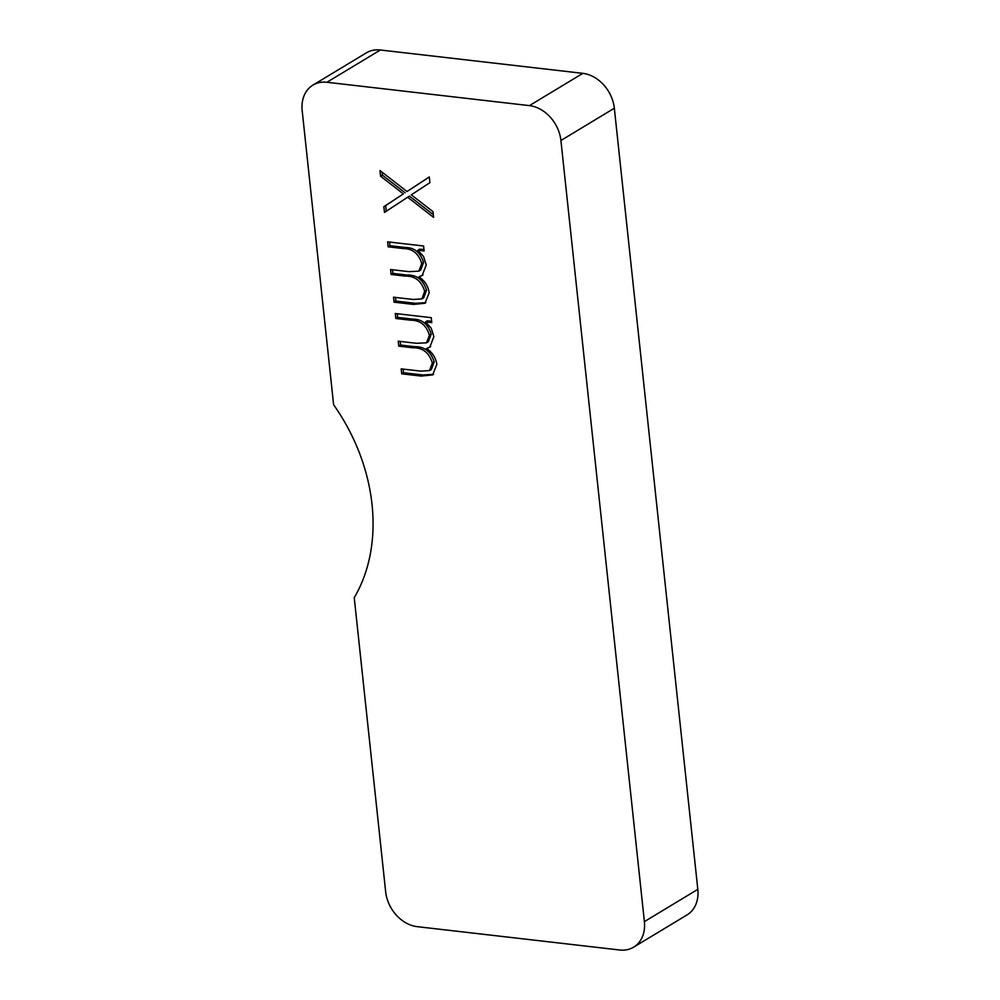 <?xml version="1.0" encoding="UTF-8"?>
<svg xmlns="http://www.w3.org/2000/svg" width="1000" height="1000" viewBox="0 0 1000 1000"><rect width="100%" height="100%" fill="white"/><g stroke="black" fill="none" stroke-linecap="round" stroke-linejoin="round"><path stroke-width="1.5" d="M333.612 404.762A173.188 134.588 58.9 0 1 354.237 597.663L385.662 891.775A33.625 26.125 -121.1 0 0 417.163 926.65L619.65 950A33.625 26.125 -121.1 0 0 633.65 947.15A33.625 26.125 -121.1 0 0 644.388 921.625L560.913 140.488A33.625 26.125 -121.1 0 0 529.412 105.625L326.925 82.263A33.625 26.125 -121.1 0 0 312.925 85.113A33.625 26.125 -121.1 0 0 302.188 110.65L333.612 404.762M395.812 318.488L395.275 313.512L431.238 317.663L431.775 322.625L425.525 321.912L431.175 328.1L433.888 336.65L429.812 347.188L426.587 348.525C432.312 352.3 435.737 357.575 436.85 364.35L432.65 374.925L421.2 376.075L401.725 373.825L401.188 368.862L420.688 371.112L429.55 370.588L432.35 362.975C429.125 352.587 422.587 347.512 412.75 347.762L398.762 346.15L398.237 341.188L416.525 343.3L426.525 342.812L429.387 335.275C426.438 325.288 420.288 320.275 410.938 320.225L395.812 318.488L397.625 317.387L397.225 313.738M388.15 246.825L387.612 241.85L423.587 246L424.113 250.963L417.863 250.25L423.525 256.438L426.238 264.988L422.15 275.525L418.925 276.863C424.65 280.637 428.075 285.912 429.2 292.688L424.988 303.263L413.55 304.413L394.062 302.162L393.537 297.2L413.038 299.45L421.887 298.925L424.688 291.312C421.463 280.925 414.938 275.85 405.1 276.1L391.112 274.488L390.575 269.525L408.862 271.637L418.875 271.15L421.725 263.612C418.775 253.625 412.625 248.612 403.288 248.562L388.15 246.825L389.963 245.725L389.575 242.075M380 170.55L407.025 191.513L429.288 176.938L429.9 182.662L411.312 194.825L433 211.637L433.612 217.375L407.638 197.237L384.475 212.413L383.862 206.675L403.35 193.912L380.613 176.275L380 170.55M633.65 947.15L687.075 914.887A33.625 26.125 -121.1 0 0 697.812 889.35L614.338 108.225A33.625 26.125 -121.1 0 0 582.837 73.35L380.35 50A33.625 26.125 -121.1 0 0 366.35 52.85L312.925 85.113M431.625 321.312L427.337 320.812L425.525 321.912M430.662 346.613L426.587 348.525M433.512 374.325L423.013 374.975L403.537 372.738L401.725 373.825M403.537 372.738L403.137 369.087M429.55 370.588L431.362 369.487L434.162 361.887L432.35 362.975M434.162 361.887C430.938 351.488 424.4 346.425 414.562 346.675L400.575 345.062L398.762 346.15M400.575 345.062L400.188 341.413M426.525 342.812L428.338 341.712L431.2 334.188L429.387 335.275M431.2 334.188C428.237 324.2 422.1 319.175 412.75 319.137L397.625 317.387M423.975 249.65L419.675 249.15L417.863 250.25M423 274.95L418.925 276.863M425.85 302.663L415.35 303.312L395.875 301.075L394.062 302.162M395.875 301.075L395.487 297.425M421.887 298.925L423.7 297.825L426.5 290.225L424.688 291.312M426.5 290.225C423.275 279.825 416.75 274.762 406.912 275.012L392.912 273.4L391.112 274.488M392.912 273.4L392.525 269.75M418.875 271.15L420.688 270.05L423.537 262.525L421.725 263.612M423.537 262.525C420.588 252.537 414.438 247.512 405.087 247.475L389.963 245.725M429.3 177.013L407.025 191.513M433.325 214.65L409.45 196.15L407.638 197.237M386.275 211.225L385.675 205.588L383.862 206.675M385.675 205.588L403.35 193.912M405.163 192.812L382.425 175.188L380.613 176.275M382.425 175.188L382.1 172.175M644.388 921.625L697.812 889.35M560.913 140.488L614.338 108.225M529.412 105.625L582.837 73.35M326.925 82.263L380.35 50M423.013 374.975L421.2 376.075M414.562 346.675L412.75 347.762M412.75 319.137L410.938 320.225M415.35 303.312L413.55 304.413M406.912 275.012L405.1 276.1M405.087 247.475L403.288 248.562"/></g></svg>
